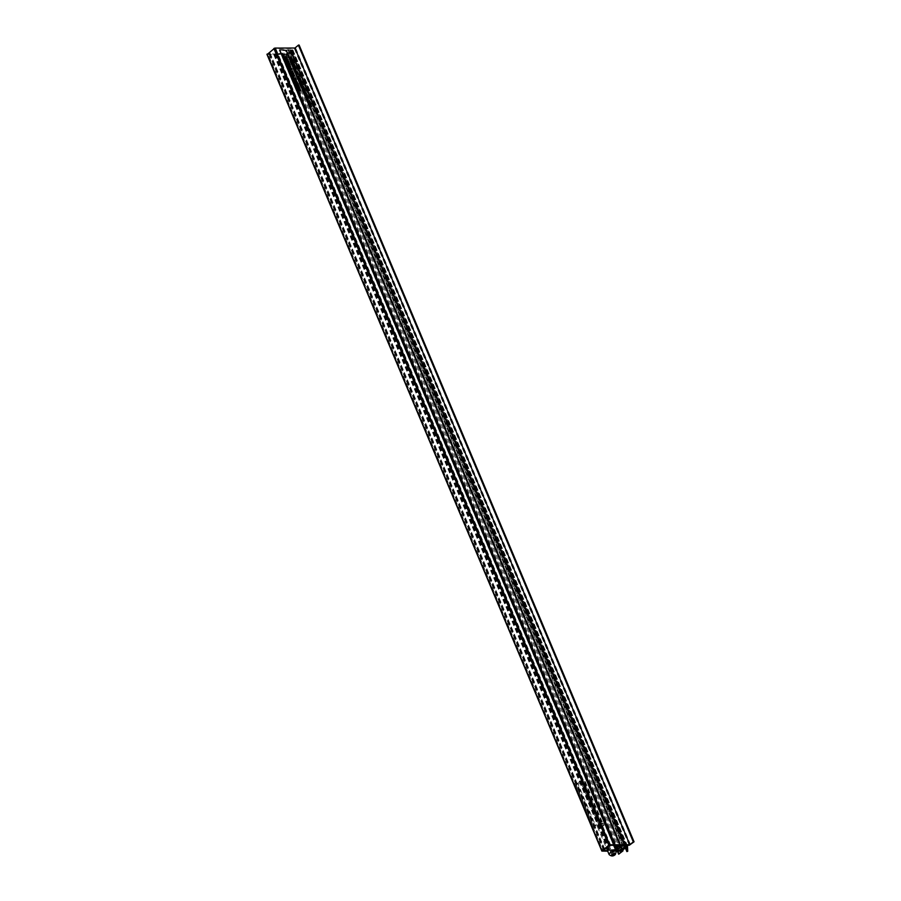 <?xml version="1.0" encoding="UTF-8"?>
<svg xmlns="http://www.w3.org/2000/svg" width="901" height="901" viewBox="0 0 901 901"><rect width="100%" height="100%" fill="white"/><g stroke="black" fill="none" stroke-linecap="round" stroke-linejoin="round"><path stroke-width="0.68" stroke-dasharray="4.5 3.38" d="M307.872 101.272L307.793 102.996L309.572 103.007L307.669 102.072L309.009 101.655L308.187 101.272M308.074 101.734L308.547 101.149M307.872 100.968L307.342 101.959L307.939 101.464M308.176 99.628L306.498 97.77L305.754 99.606L308.761 99.133M307.905 99.121L308.187 98.355M306.498 97.77L305.98 98.659L306.577 98.153M305.867 92.702L305.338 94.087L305.552 93.197L304.651 92.352L304.403 93.67L303.919 92.465L304.594 94.042L304.831 92.735L305.146 93.715L305.743 93.208M305.923 93.591L305.338 94.087L304.651 92.352L304.448 93.22L305.045 92.724M304.482 93.625L305.067 93.13M304.245 92.195L303.761 93.276L304.358 92.78M286.698 60.581L286.158 61.223L287.092 63.442L288.861 63.453L286.98 62.563L288.354 62.214L287.498 61.831M287.182 61.82L286.743 60.964L287.836 60.964L286.98 60.581M286.664 60.423L286.158 61.223L286.743 60.727M287.216 61.482L286.653 62.451L287.25 61.955M287.858 63.903L287.014 64.827L289.503 65.503L287.858 63.903L287.014 64.827L287.61 64.331M289.221 65.289L289.829 64.545M294.267 76.551L292.588 74.704L291.845 76.529L294.852 76.056M293.996 76.044L294.278 75.29M292.588 74.704L292.07 75.583L292.667 75.087M297.15 83.556L295.472 81.698L294.728 83.534L297.735 83.061M296.88 83.05L297.161 82.295M295.472 81.698L294.954 82.588L295.551 82.092M301.373 87.42L303.141 87.431L300.968 86.282L301.373 87.42L301.97 86.924M301.43 85.618L300.022 85.606L300.9 86.248L302.06 86L302.252 85.246L301.508 85.618M302.657 85.505L302.06 86L302.657 84.908L302.072 85.426M300.551 83.556L299.965 84.052L300.472 83.095L299.965 84.052L301.294 85.054L301.779 84.052L300.866 83.106L301.204 84.671L300.619 83.23M297.769 76.439L296.192 76.416L298.49 78.274L299.042 77.396L298.085 76.439M291.113 60.626L290.572 61.268L291.507 63.475L293.275 63.498L291.395 62.597L292.769 62.248L291.913 61.865M291.62 61.865L290.888 61.358L292.262 61.009L291.406 60.626M291.079 60.468L290.572 61.268L291.158 60.772M291.642 61.527L291.068 62.484L291.665 61.989M289.717 57.236L289.176 57.878L290.111 60.085L291.879 60.108L289.998 59.207L291.372 58.869L290.527 58.486M290.212 58.475L289.762 57.608L290.865 57.619L290.009 57.236M289.683 57.078L289.176 57.878L289.762 57.382M290.246 58.137L289.671 59.106L290.268 58.599M299.65 89.616L298.85 90.348L297.848 89.514L299.019 90.832L297.893 91.204L300.303 91.226L299.278 90.708M295.145 66.674L294.526 68.082L294.233 66.426L293.568 66.201L293.512 67.575L292.07 66.336L292.645 67.733L294.008 68.037L293.737 66.573L294.334 67.71L294.931 67.215M295.111 67.586L295.201 66.865M294.593 66.122L293.14 67.057L294.334 66.077M294.841 69.726L294.244 70.222L295.393 70.334L295.753 69.411L294.627 68.453L293.298 69.388L294.244 70.222L294.65 69.692M294.818 68.487L293.895 68.893M296.778 74.321L295.37 74.31L296.249 74.963L297.409 74.704L297.6 73.961L296.857 74.332M297.994 74.209L297.409 74.704L298.006 73.623M285.302 57.202L284.761 57.844L285.696 60.052L287.464 60.063L285.583 59.173L286.957 58.824L286.101 58.441M285.786 58.441L285.347 57.574L286.439 57.585L285.583 57.202M285.268 57.033L284.761 57.844L285.347 57.349M285.831 58.092L285.257 59.061L285.854 58.565M610.754 845.307L275.841 48.586L294.357 48.53L629.27 845.251M295.776 73.431L296.632 73.758L297.139 72.79L295.798 71.81L295.314 72.778L295.776 73.431L296.373 72.936M295.798 71.81L295.314 72.778L295.9 72.283M292.273 63.937L291.44 64.872L293.929 65.548L292.273 63.937L291.44 64.872L292.025 64.376M293.647 65.323L294.244 64.59M298.693 79.04L298.096 79.536L298.614 78.578L298.096 79.536L299.436 80.538L299.92 79.536L299.008 78.59L299.346 80.155L298.749 78.714M299.492 80.944L299.425 82.678L301.193 82.689L299.29 81.754L300.63 81.338L299.808 80.955M299.695 81.405L300.168 80.831M299.492 80.651L298.963 81.642L299.56 81.146M302.387 89.469L303.243 89.796L303.75 88.827L302.409 87.836L301.914 88.805L302.387 89.469L302.973 88.962M302.409 87.836L301.914 88.805L302.511 88.309M303.31 90.201L302.59 91.925L305.011 91.947L303.108 91.012L304.448 90.596L303.626 90.213M303.299 90.1L302.792 90.922L303.389 90.427M296.801 88.197L297.398 87.701M297.105 88.917L297.69 88.422M298.625 87.836L296.992 87.453L298.895 88.388L297.702 89.176L298.794 89.188L299.109 87.442M299.492 87.893L298.941 88.692M299.661 88.681L299.064 89.176L299.211 88.489M296.778 86.924L298.546 86.935L296.361 85.798L296.778 86.924L297.364 86.428M297.769 85.685L297.274 83.849L297.589 85.223L295.517 83.872L296.215 85.561L295.978 84.401L297.769 85.685L298.355 85.19M294.526 79.558L294.053 80.38L294.976 81.36L294.559 79.964L295.798 81.405L295.472 79.479L294.74 79.558M294.526 79.209L294.053 80.38L294.638 79.885M293.512 79.018L295.291 79.04L293.107 77.891L293.512 79.018L294.109 78.522M292.983 72.114L292.453 73.499L292.667 72.609L291.766 71.765L291.519 73.082L291.034 71.877L291.699 73.454L291.947 72.148L292.262 73.127L292.859 72.632M293.039 73.004L292.453 73.499L291.766 71.765L291.564 72.632L292.161 72.136M291.361 71.607L290.877 72.688L291.474 72.193M290.91 74.276L291.507 73.781M291.564 74.276L293.332 74.299L291.564 74.276L292.161 73.781M290.426 69.681L289.829 70.177L290.978 70.301L291.327 69.366L290.212 68.42L288.883 69.343L289.829 70.177L290.235 69.647M290.404 68.442L289.469 68.848M290.73 66.64L290.111 68.037L289.807 66.392L289.153 66.156L289.097 67.541L287.656 66.291L288.23 67.688L289.593 68.003L289.322 66.539L289.919 67.665L290.516 67.17M290.696 67.541L290.775 66.832M290.178 66.088L289.311 66.516M289.458 66.775L289.919 66.043M305.676 95.979L305.079 96.475L305.597 95.517L305.079 96.475L306.419 97.466L306.903 96.463L305.991 95.529L306.329 97.094L305.732 95.652M308.806 103.525L308.322 104.358L309.257 105.327L308.84 103.942L310.079 105.372L309.753 103.446L309.212 103.942L310.068 103.502M309.741 103.424L309.02 103.525M308.806 103.187L308.322 104.358L308.919 103.863M310.169 105.473L310.338 107.028L309.392 105.597L309.189 106.431L310.507 107.399L311.014 106.453L310 105.563L310.597 105.068M309.707 105.338L309.189 106.431L309.775 105.935M603.535 850.116L268.858 53.947L267.969 53.947L602.882 850.668M610.202 845.307L275.289 48.586L274.4 48.586L609.313 845.307M630.554 844.755L295.641 48.023L299.087 45.151L634 841.872M267.969 53.947L274.4 48.586M604.312 850.668L269.399 53.947L287.813 53.981L622.816 851.197M615.957 850.69L607.488 850.679M619.359 854.08L284.446 57.36L287.903 54.477M284.446 57.36L287.216 54.477L622.129 851.197M616.16 851.186L607.702 851.175M287.216 54.477L267.169 54.443L602.071 851.163M295.641 48.023L294.357 48.53M275.841 48.586L274.906 49.273L275.289 48.586M268.858 53.947L269.793 53.249L269.399 53.947M287.464 60.063L288.061 59.567M285.696 60.052L286.293 59.556M285.538 59.669L286.135 59.173M286.439 57.585L287.036 57.09M286.957 58.824L287.554 58.328M297.353 73.995L297.949 73.499M297.42 74.141L298.017 73.645M296.519 74.963L297.116 74.468M296.249 74.963L296.834 74.468M296.136 74.693L296.733 74.197M295.708 74.693L296.294 74.197M295.37 74.31L295.967 73.814M295.843 73.983L296.429 73.488M296.632 73.758L297.229 73.263M295.393 70.334L295.99 69.839M294.008 68.037L294.604 67.541M292.645 67.733L293.242 67.237M292.07 66.336L292.667 65.841M300.303 91.226L300.9 90.731M297.893 91.204L298.479 90.708M297.735 90.821L298.321 90.325M298.062 90.044L298.648 89.548M297.848 89.514L298.434 89.019M299.594 89.503L300.191 88.996M291.879 60.108L292.476 59.612M290.111 60.085L290.708 59.59M289.964 59.714L290.55 59.218M290.865 57.619L291.451 57.123M291.372 58.869L291.969 58.362M293.275 63.498L293.872 62.991M291.507 63.475L292.104 62.98M291.361 63.104L291.947 62.608M292.262 61.009L292.848 60.513M292.769 62.248L293.366 61.752M298.772 76.822L299.369 76.326M298.49 78.274L299.087 77.779M297.206 77.385L297.803 76.889M297.251 76.81L297.837 76.303M296.35 76.799L296.947 76.303M296.192 76.416L296.789 75.921M299.132 78.961L299.729 78.466M299.639 79.525L300.236 79.029M299.008 78.59L299.605 78.094M299.436 80.538L300.033 80.043M301.193 82.689L301.79 82.194M299.425 82.678L300.01 82.182M299.267 82.295L299.864 81.8M300.63 81.338L301.227 80.842M300.99 83.478L301.587 82.982M301.497 84.041L302.094 83.545M300.866 83.106L301.463 82.61M301.294 85.054L301.891 84.559M302.004 85.28L302.601 84.784M301.171 86.248L301.767 85.753M300.9 86.248L301.486 85.753M300.788 85.989L301.385 85.494M300.36 85.978L300.945 85.482M300.022 85.606L300.619 85.111M300.495 85.268L301.08 84.773M303.141 87.431L303.738 86.935M301.238 87.07L301.835 86.575M301.024 86.642L301.621 86.147M300.968 86.282L301.553 85.786M303.243 89.796L303.828 89.3M305.011 91.947L305.597 91.451M302.59 91.925L303.175 91.429M302.432 91.553L303.029 91.057M304.448 90.596L305.045 90.1M297.116 88.197L297.713 87.701M296.654 87.825L297.24 87.329M297.409 88.917L298.006 88.422M296.947 88.535L297.533 88.039M298.918 87.847L299.504 87.341M297.702 89.176L298.299 88.681M297.544 88.805L298.141 88.309M298.073 87.836L298.67 87.341M297.15 87.825L297.735 87.329M296.992 87.453L297.589 86.958M298.546 86.935L299.132 86.44M296.632 86.586L297.229 86.091M296.361 85.798L296.958 85.302M298.028 85.696L298.625 85.201M296.497 85.561L297.082 85.066M296.215 85.561L296.812 85.066M295.517 83.872L296.114 83.376M297.375 84.784L297.972 84.289M296.992 83.849L297.589 83.354M294.728 83.534L295.314 83.038M294.571 83.151L295.168 82.655M295.798 81.405L296.384 80.91M295.089 80.899L295.674 80.403M294.559 79.964L295.145 79.468M294.976 81.36L295.573 80.865M295.291 79.04L295.877 78.545M293.377 78.68L293.974 78.184M293.163 78.241L293.76 77.745M293.107 77.891L293.692 77.396M291.699 73.454L292.296 72.958M291.214 73.218L291.811 72.722M291.609 72.913L292.206 72.418M291.226 74.276L291.811 73.781M290.753 73.893L291.35 73.398M293.332 74.299L293.929 73.803M291.406 73.905L292.003 73.409M291.845 76.529L292.431 76.033M291.687 76.157L292.284 75.661M290.978 70.301L291.564 69.805M289.593 68.003L290.19 67.507M288.23 67.688L288.816 67.192M287.656 66.291L288.252 65.796M288.861 63.453L289.458 62.957M287.092 63.442L287.689 62.935M286.935 63.059L287.532 62.563M287.836 60.964L288.433 60.468M288.354 62.214L288.939 61.718M304.594 94.042L305.18 93.546M304.099 93.805L304.696 93.31M304.493 93.501L305.09 93.006M306.115 95.9L306.7 95.405M306.622 96.463L307.207 95.968M305.991 95.529L306.577 95.033M306.419 97.466L307.016 96.97M305.754 99.606L306.34 99.11M305.597 99.223L306.182 98.727M309.572 103.007L310.158 102.511M307.793 102.996L308.39 102.5M307.646 102.613L308.232 102.117M309.009 101.655L309.606 101.16M310.079 105.372L310.665 104.876M309.37 104.876L309.955 104.381M308.84 103.942L309.426 103.446M309.257 105.327L309.854 104.831M310.124 105.935L310.721 105.44M310.744 106.464L311.329 105.969M310.507 107.399L311.093 106.904M289.187 64.849L287.295 64.838L289.784 64.354M287.689 64.5L288.602 63.78M305.608 95.788L306.047 97.094L305.315 96.024L306.137 95.393M309.471 104.009L309.967 104.595L309.527 103.592M310.563 104.099L310.248 104.707M307.264 99.11L306.272 98.682L306.678 98.153L307.545 99.121M308.063 98.682L307.489 99.166M307.545 98.705L308.142 98.209M307.117 99.234L306.272 98.682L307.275 97.646M289.998 69.535L289.322 68.893L290.437 68.848M291.124 69.659L290.359 68.791L291.642 68.859M290.809 69.918L290.392 68.769M293.366 76.044L292.363 75.605L292.769 75.076L293.636 76.044M294.154 75.605L293.58 76.089M293.636 75.639L294.233 75.143M293.208 76.168L292.363 75.605L293.366 74.58M294.841 79.975L295.618 81.022L295.246 79.626M296.283 80.121L295.967 80.741M295.19 80.031L295.787 79.536M296.249 83.038L295.246 82.61L295.652 82.081L296.519 83.05M296.463 83.095L297.082 82.577M296.519 82.633L297.116 82.137M296.091 83.162L295.246 82.61L296.249 81.586M303.468 88.816L303.085 89.413L303.468 88.816L303.085 89.413L302.195 88.805L302.578 88.208L304.065 88.321M302.59 88.478L303.175 87.712M300.483 83.365L300.923 84.671L300.202 83.602L301.024 82.971M298.625 78.849L299.064 80.155L298.344 79.085L299.166 78.455M298.749 77.351L297.476 77.362L297.916 76.81L299.335 76.855M297.871 77.035L298.501 76.315M293.613 64.883L292.893 65.446L293.613 64.883L292.893 65.446L291.721 64.872L294.199 64.388M292.115 64.545L293.016 63.813M294.413 69.568L293.737 68.938L294.852 68.893M295.539 69.704L294.773 68.836L296.057 68.904M295.235 69.963L294.909 69.095M294.537 69.4L294.773 68.836M296.868 72.79L296.474 73.386L296.868 72.79L296.474 73.386L295.596 72.778L295.967 72.181L297.454 72.294M295.99 72.452L296.564 71.686M292.206 50.343L291.699 50.535A18.369 6.577 -22.8 0 1 290.043 52.089A18.369 6.577 -22.8 0 1 287.982 53.643L285.628 53.857L287.295 53.531L290.753 50.659L289.84 50.332L292.284 50.242L626.713 846.129M626.454 847.177L291.89 51.301L292.307 55.704L293.163 55.366L292.915 49.96L279.896 49.578L288.05 50.186L279.783 50.186L286.36 50.805L283.939 53.013L275.143 53.992L283.466 54.004L273.746 54.589L288.41 53.914A20.081 7.197 -22.8 0 0 290.798 52.089A20.081 7.197 -22.8 0 0 291.654 51.357L626.443 847.177M626.837 846.129L292.284 50.287M287.734 53.947L622.298 849.834L287.734 53.947M614.088 846.557L279.524 50.67L614.088 846.557M615.62 849.891L609.695 849.868L615.406 849.395M615.879 850.51L608.31 850.476L615.665 850.015M288.05 50.186L622.614 846.073M286.597 50.073L621.149 845.949M288.545 49.566L623.019 845.262M292.453 49.837L626.814 845.251M292.769 50.276L627.333 846.163M293.163 55.366L627.727 851.254M292.307 55.704L625.35 847.987L292.307 55.716M290.798 52.089L625.362 847.976M288.41 53.914L622.974 849.789M287.036 54.353L621.6 850.229M282.486 54.623L617.05 850.51M281.731 54.128L616.239 849.891M283.466 54.004L618.03 849.891M275.244 53.857L609.808 849.744M279.468 50.343L613.919 845.96M291.699 50.535L626.218 846.309M290.043 52.089L624.314 847.289M287.982 53.643L622.309 848.99M287.701 53.756L622.084 849.215L287.824 53.947M285.628 53.857L620.192 849.733M287.385 53.463L621.938 849.35M288.827 52.089L623.379 847.976M290.663 50.726L625.226 846.613M289.84 50.332L624.404 846.219M291.687 50.433L626.24 846.321M603.816 825.339A3.897 1.397 157.2 0 0 604.661 823.829A3.897 1.397 157.2 0 0 602.082 823.537A3.897 1.397 157.2 0 0 598.32 825.339A3.897 1.397 157.2 0 0 597.476 826.848A3.897 1.397 157.2 0 0 600.055 827.141A3.897 1.397 157.2 0 0 603.816 825.339M581.607 783.814A2.433 0.878 -22.8 0 0 584.805 782.575A2.433 0.878 -22.8 0 0 585.335 781.629A2.433 0.878 -22.8 0 0 584.58 781.336L580.976 781.336L598.602 823.266L602.206 823.266A2.433 0.878 157.2 0 0 598.996 824.505A2.433 0.878 157.2 0 0 598.467 825.451A2.433 0.878 157.2 0 0 599.233 825.744L595.629 825.744L578.003 783.814L581.607 783.814L599.233 825.744M602.78 825.339A2.433 0.878 157.2 0 0 603.321 824.404A2.433 0.878 157.2 0 0 601.699 824.212A2.433 0.878 157.2 0 0 599.356 825.339A2.433 0.878 157.2 0 0 598.827 826.285A2.433 0.878 157.2 0 0 600.438 826.465A2.433 0.878 157.2 0 0 602.78 825.339M613.187 850.071L610.101 850.927L613.187 850.071L614.955 854.261M612.162 850.927L613.491 854.103M610.619 851.366L612.106 854.925M610.101 850.927L611.869 855.128M611.137 850.071L612.894 854.261M612.68 849.643L614.437 853.833M593.004 827.186L599.435 821.825L581.809 779.894L575.379 785.255L593.004 827.186L595.629 825.744M575.379 785.255L578.003 783.814M580.976 781.336L582.699 779.894L581.809 779.894M598.602 823.266L600.325 821.825L599.435 821.825M582.699 779.894L600.325 821.825M576.268 785.255L593.905 827.186M622.456 850.071L287.813 53.981M284.198 57.45L619.111 854.182M283.725 57.427L617.388 851.197L283.781 57.461M283.759 57.36L617.467 851.197M274.546 49.206L609.234 845.375M274.906 49.273L609.819 845.994M609.211 845.386L274.557 49.273M610.011 845.926L275.098 49.206M604.278 849.497L269.602 53.328M270.142 53.328L605.055 850.048M604.695 849.147L270.131 53.249M269.793 53.249L604.447 849.361M298.794 89.188L299.391 88.692M294.92 80.594L295.505 80.099M309.201 104.561L309.786 104.066M294.931 79.975L295.517 79.479M292.183 50.242L626.736 846.118M291.654 51.357L626.206 847.244M279.783 50.186L614.291 845.96M279.299 50.073L613.581 845.296M279.276 49.927L613.615 845.296M279.513 49.724L613.941 845.296M279.896 49.578L614.381 845.296M292.611 49.837L626.972 845.251M292.836 55.648L627.389 851.535M292.69 55.704L627.254 851.591M287.205 54.353L621.758 850.229M273.836 54.623L608.4 850.51M273.814 54.477L608.366 850.364M274.05 54.274L608.614 850.161M274.433 54.128L608.997 850.015M275.199 54.015L609.763 849.891M275.188 53.914L609.74 849.801M276.089 53.542L610.641 849.418M276.179 53.519L610.743 849.395M282.666 53.508L616.036 846.568M283.939 53.013L617.523 846.568M286.146 51.177L620.496 846.568M286.056 50.681L620.609 846.568M279.58 50.681L614.133 846.568M279.524 50.287L613.998 845.96M288.016 53.835L622.276 849.024M287.937 53.902L622.208 849.091M286.698 53.778L621.262 849.666M287.295 53.531L621.859 849.418M290.753 50.659L625.305 846.546M290.741 50.411L625.283 846.264M616.295 851.513A3.897 1.397 -22.8 0 1 615.451 853.022A3.897 1.397 -22.8 0 1 611.689 854.824A3.897 1.397 -22.8 0 1 609.11 854.531M584.58 781.336L602.206 823.266M288.117 54.105L622.67 849.981M604.729 849.125L270.176 53.272M609.189 845.408L274.512 49.262M285.876 58.036L285.279 58.542M285.358 56.786L284.761 57.281M285.673 57.123L285.088 57.619M286.18 58.374L285.594 58.869M298.344 74.164L297.747 74.659M298.017 73.814L297.42 74.31M297.69 73.139L297.093 73.634M295.967 71.427L295.37 71.922M295.055 69.659L294.458 70.154M293.929 68.138L293.332 68.634M294.931 68.048L294.345 68.544M296.294 69.749L295.697 70.244M295.382 67.485L294.785 67.98M295.111 67.136L294.514 67.631M294.075 66.156L293.478 66.651M293.805 65.807L293.208 66.302M290.291 58.081L289.694 58.576M289.773 56.819L289.187 57.315M290.099 57.168L289.503 57.664M290.595 58.419L290.009 58.914M291.687 61.471L291.091 61.966M291.169 60.209L290.584 60.705M291.496 60.547L290.899 61.043M291.992 61.797L291.406 62.304M294.436 65.131L293.85 65.627M292.07 63.633L291.485 64.129M299.549 77.644L298.952 78.139M300.472 79.919L299.875 80.414M298.749 78.207L298.163 78.702M300.191 79.581L299.605 80.076M299.571 80.538L298.974 81.034M299.898 80.887L299.301 81.383M302.331 84.435L301.745 84.931M300.607 82.723L300.022 83.219M302.049 84.097L301.463 84.593M302.995 85.449L302.398 85.944M302.668 85.099L302.072 85.595M304.29 89.165L303.705 89.672M302.567 87.465L301.981 87.96M303.389 89.796L302.792 90.291M303.716 90.145L303.119 90.641M299.796 88.613L299.211 89.109M299.47 88.264L298.873 88.76M295.607 81.338L295.021 81.833M296.159 79.378L295.562 79.874M296.598 80.842L296.001 81.338M294.92 79.513L294.323 80.009M294.582 79.13L293.985 79.626M293.264 72.902L292.667 73.398M292.983 72.576L292.386 73.071M292.487 71.663L291.89 72.159M292.476 72.902L291.89 73.398M291.44 71.461L290.843 71.956M291.733 71.787L291.136 72.283M292.172 71.325L291.575 71.821M292.724 74.344L292.138 74.839M290.629 69.614L290.043 70.109M289.503 68.093L288.917 68.6M290.516 68.003L289.931 68.499M291.879 69.715L291.282 70.21M290.967 67.44L290.37 67.947M290.696 67.091L290.099 67.586M289.66 66.111L289.063 66.606M289.39 65.773L288.793 66.269M290.021 65.097L289.424 65.593M287.656 63.599L287.059 64.095M287.273 61.426L286.676 61.921M286.755 60.164L286.158 60.66M287.07 60.513L286.484 61.009M287.577 61.764L286.991 62.259M306.149 93.49L305.552 93.986M305.867 93.163L305.27 93.659M305.371 92.251L304.775 92.747M305.36 93.49L304.775 93.986M304.324 92.048L303.727 92.544M304.617 92.375L304.031 92.871M305.056 91.913L304.459 92.409M307.455 96.858L306.858 97.353M305.732 95.146L305.135 95.641M307.173 96.508L306.577 97.015M306.633 97.409L306.047 97.905M307.939 100.856L307.354 101.351M308.266 101.205L307.68 101.7M310.44 103.356L309.843 103.852M310.879 104.82L310.282 105.316M309.201 103.48L308.604 103.975M308.863 103.097L308.266 103.592M311.555 106.78L310.969 107.275M309.809 105.18L309.212 105.676M310.079 105.53L309.493 106.025M311.295 106.442L310.71 106.937M289.739 64.793L289.142 65.289M287.937 63.903L287.351 64.399M305.968 95.461L305.371 95.957M310.575 104.482L309.989 104.978M306.914 97.747L306.317 98.243M290.426 69.253L289.829 69.749M289.773 68.442L289.176 68.938M291.631 69.354L291.034 69.85M290.741 68.363L290.156 68.859M293.005 74.67L292.408 75.166M296.294 80.504L295.708 81M295.888 81.676L295.291 82.171M304.02 88.827L303.434 89.323M302.837 87.802L302.24 88.298M300.844 83.038L300.258 83.534M298.986 78.522L298.4 79.018M299.278 77.317L298.693 77.813M298.118 76.405L297.533 76.912M294.154 64.827L293.557 65.323M292.363 63.937L291.766 64.433M294.841 69.298L294.244 69.794M294.188 68.487L293.591 68.983M296.046 69.4L295.46 69.895M295.156 68.397L294.571 68.893M297.42 72.801L296.823 73.296M296.226 71.776L295.641 72.271M279.209 50.039L613.502 845.296M292.915 49.96L627.231 845.251M273.746 54.589L608.31 850.476M275.143 53.992L609.695 849.868M286.36 50.805L620.913 846.681M290.854 50.467L625.373 846.276M604.661 823.829L614.065 846.197M585.335 781.629L603.321 824.404M598.467 825.451L598.827 826.285M597.476 826.848L606.294 847.818"/><path stroke-width="1.35" d="M307.748 99.245L307.815 98.671M306.824 97.815L305.98 98.659M305.552 93.197L304.651 92.352M304.594 94.042L304.797 93.208M287.498 61.831L288.793 61.336L287.577 62.056L289.458 62.957L287.689 62.935L287.25 61.955L287.07 60.085L288.275 60.097L287.059 60.829L287.779 61.324M289.503 65.503L289.469 64.849M293.839 76.18L293.906 75.605M292.915 74.738L292.07 75.583M296.722 83.174L296.789 82.599M295.798 81.743L294.954 82.588M301.497 84.041L301.204 84.671M300.619 83.23L299.965 84.052M301.294 85.054L301.779 84.052M298.49 78.274L299.042 77.396M290.527 58.486L291.811 57.991L290.595 58.711L292.476 59.612L290.708 59.59L289.762 57.382L291.293 56.752L290.088 57.473L290.798 57.979M299.504 90.246L299.65 89.616M294.233 66.426L293.568 66.201M293.467 67.158L294.165 65.705L295.427 66.685L295.111 67.586L294.334 66.077L294.604 67.541L293.242 67.237L292.667 65.841L293.422 66.922L294.109 67.079L294.165 65.705L293.647 66.133M295.393 70.334L295.753 69.411M294.233 69.005L293.568 68.566M286.101 58.441L287.396 57.957L286.18 58.678L288.061 59.567L286.293 59.556L285.347 57.349L286.878 56.707L285.662 57.439L286.383 57.946M609.234 845.375L609.819 845.994L610.754 845.307L629.27 845.251L634.045 841.793L299.109 45.129M296.632 73.758L297.139 72.79M296.147 71.843L296.395 71.314L297.735 72.294L297.229 73.263L295.9 72.283L296.395 71.314L295.9 72.283M293.929 65.548L293.884 64.895M299.639 79.525L299.346 80.155M298.749 78.714L298.096 79.536M299.436 80.538L299.92 79.536M303.243 89.796L303.75 88.827M302.747 87.881L302.995 87.341L304.347 88.321L303.828 89.3L302.511 88.309L302.995 87.341L302.511 88.309M299.064 89.176L298.625 87.836M295.325 79.063L296.046 78.95L296.384 80.91L295.145 79.468L295.573 80.865L294.638 79.885L295.325 79.063L294.526 79.558M295.798 81.405L296.001 80.707M292.667 72.609L291.766 71.765M291.699 73.454L291.913 72.621M290.978 70.301L291.327 69.366M289.807 68.96L289.153 68.521M289.807 66.392L289.153 66.156M289.041 67.124L289.322 66.539M306.622 96.463L306.329 97.094M305.732 95.652L305.079 96.475M306.419 97.466L306.903 96.463M309.798 103.446L310.496 104.505L309.741 103.424L310.327 102.928L310.665 104.876L309.426 103.446L309.854 104.831L308.919 103.863L308.975 103.041L310.327 102.928M309.606 103.029L308.806 103.525M310.079 105.372L310.282 104.674M310.744 106.464L310.338 107.028M310.507 107.399L311.014 106.453M308.919 103.863L308.806 103.187M308.345 98.75L306.34 99.11L307.095 97.274L308.401 98.175L307.905 99.121M306.577 98.153L307.095 97.274L306.498 97.77M305.923 92.893L305.428 92.24L305.18 93.546L304.358 92.78L304.515 91.97L305.067 93.13L305.236 91.857L305.923 93.591M305.09 92.972L305.18 93.546M304.358 92.78L304.245 92.195M304.696 92.341L304.425 92.927M305.034 93.163L304.459 93.648M305.045 92.724L304.977 92.082M289.908 65.165L287.61 64.331L288.455 63.397L290.066 64.354L289.221 65.289M291.564 69.805L289.469 68.848L290.798 67.924L291.924 68.87L291.564 69.805L291.699 69.062M293.771 73.42L292.003 73.409L293.332 73.792M293.039 72.305L292.543 71.652L292.296 72.958L291.474 72.193L291.631 71.382L292.183 72.542L292.352 71.269L293.039 73.004M292.206 72.384L292.296 72.958M291.474 72.193L291.361 71.607M291.811 71.753L291.541 72.339M292.161 72.136L292.093 71.494M294.638 79.885L294.526 79.209M297.859 83.354L298.625 85.201L296.575 83.894L296.812 85.066L296.114 83.376L298.186 84.728L297.657 83.523M299.357 86.969L299.661 88.681L298.299 88.681L299.492 87.893L297.589 86.958L298.884 87.363M299.211 88.489L299.808 87.994L299.661 88.681M298.941 88.692L299.492 87.893M304.121 88.512L303.828 89.3M302.06 85.494L302.849 84.75L301.767 85.753L300.619 85.111L302.849 84.75M301.632 81.822L300.01 82.182L299.706 80.471L301.069 80.459L299.887 81.259L301.182 82.182M300.168 80.831L299.695 81.405M299.211 75.943L299.087 77.779L296.789 75.921L298.738 76.337M299.38 77.114L299.087 77.779M293.715 62.62L292.104 62.98L291.485 60.13L292.69 60.142L291.474 60.863L293.208 61.381L291.992 62.101L293.275 62.991M300.743 90.348L298.479 90.708L299.605 90.337L298.434 89.019L299.436 89.852L300.191 88.996L300.303 90.719M295.99 69.839L293.895 68.893L295.213 67.958L296.114 69.095M298.017 73.645L297.116 74.468L295.967 73.814L298.017 73.645L297.409 74.209M267.169 54.443L274.782 48.091L294.954 48.023L629.867 844.755L633.313 841.872L298.411 45.151L299.076 45.05M274.782 48.091L609.695 844.811L629.867 844.755M297.51 72.485L297.229 73.263M295.201 66.865L295.111 67.586M294.334 66.077L293.872 66.809M294.323 65.21L292.025 64.376L292.87 63.442L294.481 64.399L293.647 65.323M300.236 79.029L299.605 78.094L300.517 79.04L300.033 80.043L298.693 79.04L299.211 78.083L299.943 79.66L300.236 79.029L299.582 79.964M300.292 79.22L300.033 80.043M298.693 79.04L299.211 78.083L298.614 78.578M302.094 83.545L301.463 82.61L302.376 83.556L301.891 84.559L300.551 83.556L301.069 82.599L301.801 84.176L302.094 83.545L301.452 84.48M302.15 83.737L301.891 84.559M300.551 83.556L301.069 82.599L300.472 83.095M303.581 86.564L301.97 86.924L301.553 85.786L303.141 86.924M305.45 91.069L303.175 91.429L303.907 91.057L303.772 89.706L304.887 89.717L303.705 90.517L305.45 91.069L305 91.44M303.941 90.089L303.513 90.674M298.986 86.068L297.364 86.428L296.958 85.302L298.986 86.068L298.535 86.44M297.319 82.678L295.314 83.038L296.069 81.203L297.375 82.104L296.88 83.05M295.551 82.092L296.069 81.203L295.472 81.698M295.719 78.162L294.109 78.522L293.692 77.396L295.28 78.533M294.436 75.673L292.431 76.033L293.185 74.209L294.492 75.11L293.996 76.044M292.667 75.087L293.185 74.209L292.588 74.704M290.775 66.832L290.696 67.541L289.919 66.043L290.19 67.507L288.816 67.192L288.252 65.796L289.694 67.046L289.75 65.66L290.404 65.897L290.696 67.541M289.919 66.043L289.458 66.775M289.311 66.516L289.75 65.66L289.232 66.088M307.207 95.968L306.577 95.033L307.5 95.968L307.016 96.97L305.676 95.979L306.182 95.022L306.914 96.598L307.207 95.968L306.565 96.891M307.275 96.159L307.016 96.97M305.676 95.979L306.182 95.022L305.597 95.517M310 102.14L308.39 102.5L308.086 100.788L309.448 100.788L308.255 101.576L309.561 102.511M308.547 101.149L308.074 101.734M311.329 105.969L310.597 105.068L311.611 105.958L311.093 106.904L309.775 105.935L309.989 105.102L310.935 106.532L311.329 105.969L310.597 106.814M311.386 106.138L311.093 106.904M309.775 105.935L309.707 105.338M310.169 105.473L309.854 106.104M609.211 845.386L609.448 845.938L610.202 845.307L609.313 845.307L602.882 850.668L603.771 850.668L603.535 850.116M617.467 851.197L618.694 854.182L623.03 850.826L615.957 850.69M607.488 850.679L604.312 850.668L605.089 849.992L604.695 849.147M618.638 854.159L617.388 851.197L618.66 854.092L622.129 851.197L616.16 851.186M607.702 851.175L601.868 851.085L608.794 845.161L273.893 48.44M294.954 48.023L298.411 45.151M298.659 45.05L633.989 841.771M609.695 844.811L608.794 845.161M604.447 849.361L605.044 849.981M603.771 850.668L604.515 850.048M299.166 90.708L299.763 90.123M299.774 89.942L300.371 89.447M291.62 61.854L292.194 61.369M298.693 78.578L299.29 78.083M300.551 83.095L301.148 82.599M295.46 79.446L296.046 78.95M305.676 95.517L306.272 95.022M288.219 64.726L289.784 64.354L288.602 63.78L288.016 64.906M288.692 65.232L289.784 64.354M288.602 63.78L287.689 64.5M289.187 64.849L288.478 65.401M305.946 95.979L306.644 96.598L306.137 95.393L305.754 96.148M310.248 104.707L310.563 104.099M306.667 98.344L308.108 98.648L307.275 97.646L306.858 98.186L307.275 97.646M307.264 99.11L308.108 98.648L307.489 99.166M307.117 99.234L306.272 98.682L306.678 98.153M289.548 69.017L290.268 69.309L289.908 68.397M289.998 69.535L290.437 68.848M290.494 69.062L291.406 69.422L290.955 68.296M291.124 69.659L291.642 68.859M290.809 69.918L290.122 69.366M292.757 75.279L294.199 75.571L293.366 74.58L292.949 75.11L293.366 74.58M293.366 76.044L294.199 75.571L293.58 76.089M293.208 76.168L292.363 75.605L292.769 75.076M295.517 79.479L296.215 80.527L295.517 79.479M295.967 80.741L296.283 80.121M295.641 82.273L297.082 82.577L296.249 81.586L295.832 82.115L296.249 81.586M296.249 83.038L297.082 82.577M296.091 83.162L295.246 82.61L295.652 82.081M302.59 88.478L303.671 88.917L304.065 88.321L303.175 87.712L302.792 88.309L303.175 87.712M303.344 89.199L304.065 88.321M303.468 88.816L303.085 89.413M302.195 88.805L302.578 88.208M300.833 83.556L301.52 84.176L301.024 82.971L300.63 83.725M298.974 79.04L299.661 79.66L299.166 78.455L298.772 79.209M297.871 77.035L298.929 77.407L299.335 76.855L298.501 76.315L298.073 76.867L298.501 76.315M298.603 77.689L299.335 76.855M292.634 64.771L294.199 64.388L293.016 63.813L292.431 64.94M293.107 65.266L294.199 64.388M293.016 63.813L292.115 64.545M293.613 64.883L292.893 65.446M293.974 69.062L294.683 69.343L294.334 68.442M294.413 69.568L294.852 68.893M294.909 69.095L295.821 69.467L295.37 68.341M295.539 69.704L296.057 68.904M295.235 69.963L294.537 69.4M295.99 72.452L297.071 72.891L297.454 72.294L296.564 71.686L296.181 72.283L296.564 71.686M296.733 73.172L297.454 72.294M296.868 72.79L296.474 73.386M295.596 72.778L295.967 72.181M626.736 846.118L626.263 846.422A18.369 6.577 -22.8 0 1 624.607 847.976A18.369 6.577 -22.8 0 1 622.535 849.53L620.192 849.733L621.859 849.418L625.226 846.613L624.404 846.219L626.736 846.118M615.879 850.51L622.974 849.789A20.081 7.197 -22.8 0 0 625.362 847.976A20.081 7.197 -22.8 0 0 626.206 847.244L626.871 851.591L627.727 851.254L627.479 845.836L613.919 845.96M617.523 846.568L618.503 848.9L620.913 846.681L614.223 846.568M618.503 848.9L615.406 849.395M615.665 850.015L618.03 849.891L615.62 849.891M625.35 847.987L626.871 851.591L625.35 847.987M624.314 847.289L624.607 847.976M614.955 854.261L611.869 855.128L614.955 854.261M613.491 854.103L613.919 855.128M612.106 854.925L612.376 855.556M622.726 850.702L622.456 850.071M267.101 54.094L602.014 850.814M616.036 846.568L617.219 849.395M622.276 849.024L622.568 849.722M622.208 849.091L622.501 849.789M614.786 854.7A1.948 0.698 157.2 0 0 614.595 853.697A1.948 0.698 157.2 0 0 612.038 854.7A1.948 0.698 157.2 0 0 612.218 855.691A1.948 0.698 157.2 0 0 614.786 854.7M609.954 853.022A3.897 1.397 -22.8 0 1 613.716 851.22A3.897 1.397 -22.8 0 1 616.295 851.513L615.327 854.508C613.333 856.434 611.261 856.434 609.11 854.531A3.897 1.397 -22.8 0 1 609.954 853.022M266.955 54.364L601.868 851.085M622.67 849.981L623.03 850.826M605.089 849.992L604.729 849.125M609.425 845.983L609.189 845.408M634.045 841.793L299.132 45.073M285.673 57.123L285.088 57.619M286.18 58.374L285.594 58.869M298.017 73.814L297.42 74.31M295.111 67.136L294.514 67.631M294.075 66.156L293.478 66.651M290.099 57.168L289.503 57.664M290.595 58.419L290.009 58.914M291.496 60.547L290.899 61.043M291.992 61.797L291.406 62.304M300.191 79.581L299.605 80.076M299.898 80.887L299.301 81.383M302.049 84.097L301.463 84.593M302.668 85.099L302.072 85.595M303.716 90.145L303.119 90.641M299.47 88.264L298.873 88.76M294.92 79.513L294.323 80.009M292.983 72.576L292.386 73.071M292.487 71.663L291.89 72.159M291.733 71.787L291.136 72.283M290.696 67.091L290.099 67.586M289.66 66.111L289.063 66.606M287.07 60.513L286.484 61.009M287.577 61.764L286.991 62.259M305.867 93.163L305.27 93.659M305.371 92.251L304.775 92.747M304.617 92.375L304.031 92.871M307.173 96.508L306.577 97.015M308.266 101.205L307.68 101.7M309.201 103.48L308.604 103.975M310.079 105.53L309.493 106.025M311.295 106.442L310.71 106.937M289.739 64.793L289.142 65.289M305.968 95.461L305.371 95.957M310.575 104.482L309.989 104.978M306.914 97.747L306.317 98.243M290.426 69.253L289.829 69.749M289.773 68.442L289.176 68.938M291.631 69.354L291.034 69.85M290.741 68.363L290.156 68.859M293.005 74.67L292.408 75.166M296.294 80.504L295.708 81M295.888 81.676L295.291 82.171M304.02 88.827L303.434 89.323M302.837 87.802L302.24 88.298M300.844 83.038L300.258 83.534M298.986 78.522L298.4 79.018M299.278 77.317L298.693 77.813M298.118 76.405L297.533 76.912M294.154 64.827L293.557 65.323M294.841 69.298L294.244 69.794M294.188 68.487L293.591 68.983M296.046 69.4L295.46 69.895M295.156 68.397L294.571 68.893M297.42 72.801L296.823 73.296M296.226 71.776L295.641 72.271M613.502 845.296L613.772 845.926M627.231 845.251L627.479 845.836M614.065 846.197L616.295 851.513M606.294 847.818L609.11 854.531"/></g></svg>
